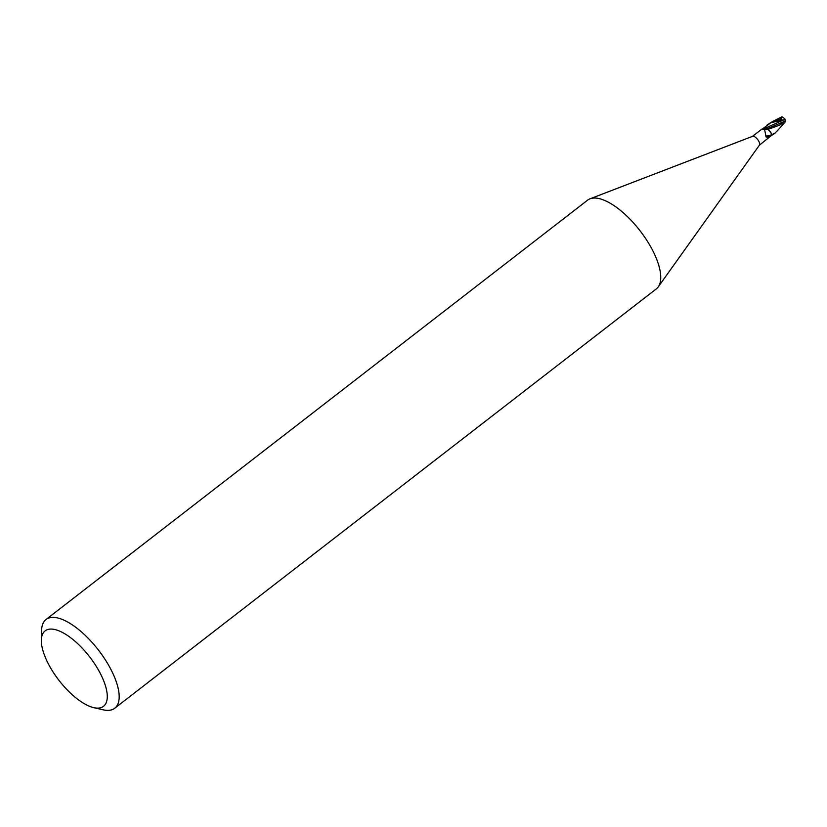 <?xml version="1.0" encoding="UTF-8"?>
<svg xmlns="http://www.w3.org/2000/svg" width="827" height="827" viewBox="0 0 827 827"><rect width="100%" height="100%" fill="white"/><g stroke="black" fill="none" stroke-linecap="round" stroke-linejoin="round"><path stroke-width="1.24" d="M752.394 136.434A5.613 2.274 52.2 0 1 752.642 136.3A5.613 2.274 52.2 0 1 753.376 136.248A5.613 2.274 52.2 0 1 758.09 140.125A5.613 2.274 52.2 0 1 759.455 145.107A5.613 2.274 52.2 0 1 759.269 145.314M761.915 129.643L764.169 127.72L764.841 128.371A2.409 0.982 -127.8 0 0 766.112 129.167M590.023 198.8A56.122 22.732 52.2 0 1 597.466 198.263A56.122 22.732 52.2 0 1 646.476 239.82A56.122 22.732 52.2 0 1 656.318 288.902L114.746 708.243A56.122 22.732 52.2 0 1 104.884 710.145A56.122 22.732 52.2 0 1 103.22 709.824L93.709 707.643A47.697 19.321 52.2 0 1 59.017 680.414A47.697 19.321 52.2 0 1 41.35 640.015A47.697 19.321 52.2 0 1 53.476 629.264A47.697 19.321 52.2 0 1 99.85 672.568A47.697 19.321 52.2 0 1 95.126 707.912A47.697 19.321 52.2 0 1 93.709 707.643M41.35 640.015L41.619 630.267A56.122 22.732 52.2 0 1 46.033 619.506A56.122 22.732 52.2 0 1 55.885 617.604A56.122 22.732 52.2 0 1 104.905 659.16A56.122 22.732 52.2 0 1 114.746 708.243M46.033 619.506L587.604 200.165A56.122 22.732 52.2 0 1 597.466 198.263M764.169 127.72A5.613 2.274 52.2 0 1 764.169 127.709L770.826 122.747L784.327 119.626L785.65 120.897L766.619 129.012A6.109 1.478 -22.2 0 1 763.838 129.519M767.756 129.519L766.619 129.012A4.817 1.954 52.2 0 1 771.86 134.646A5.799 1.406 -22.2 0 1 765.812 135.731L764.706 129.839L762.205 128.888A8.435 2.047 -22.2 0 0 764.841 128.371M771.86 134.646L770.133 136.434A6.089 1.478 -22.2 0 1 766.112 136.92M770.133 136.434L766.06 136.889L765.812 135.731M777.122 130.904L775.168 133.002L771.87 134.574A5.613 2.274 52.2 0 1 771.88 134.708A5.613 2.274 52.2 0 1 771.839 135.183L759.372 145.232M772.635 121.466L781.815 116.855L781.133 118.592A5.334 2.161 52.2 0 1 781.732 119.181L779.954 119.315A5.613 2.274 -127.8 0 0 779.902 119.274L772.635 121.466L767.487 124.774M771.829 135.194L774.361 133.56M771.167 134.543L771.984 135.349M785.309 121.786L784.627 122.479M785.319 121.786L779.096 125.342L767.694 129.477M771.87 134.574L770.392 131.938M785.495 120.969L785.268 121.817M779.954 119.315L781.732 119.181M781.133 118.592L779.902 119.274M784.823 118.881A5.613 5.613 0 0 1 785.495 120.266L785.392 121.724M780.709 124.629L779.096 125.332M766.598 129.033L764.014 127.554M784.327 119.626L764.841 128.361M780.74 119.253A5.613 2.274 52.2 0 1 781.36 119.905M761.812 129.146L752.508 136.352M752.642 136.3L590.178 198.749M759.455 145.107L658.333 286.762M766.805 125.28L768.304 124.122M784.616 118.902A5.417 5.417 0 0 0 781.856 116.855M785.019 122.169L776.563 131.669M773.679 134.15L775.168 132.992"/></g></svg>
